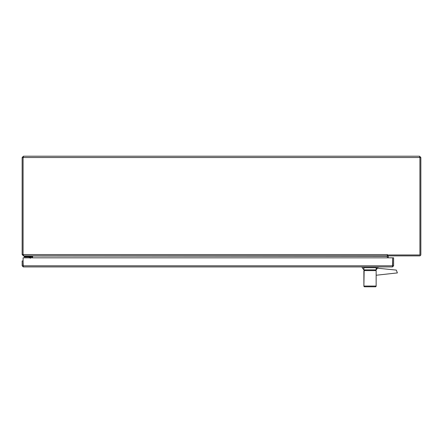 <?xml version="1.0" encoding="UTF-8"?>
<svg xmlns="http://www.w3.org/2000/svg" width="443" height="443" viewBox="0 0 443 443"><rect width="100%" height="100%" fill="white"/><g stroke="black" fill="none" stroke-linecap="round" stroke-linejoin="round"><path stroke-width="0.66" d="M419.538 157.132L420.85 157.52L420.85 254.57A1.312 1.312 0 0 1 419.538 255.882L387.824 255.882L387.824 254.963M420.85 157.52L419.538 156.207L34.222 156.207M23.114 157.348L23.462 156.207L22.15 157.52L22.15 254.57L23.462 255.882L30.982 255.882M387.359 257.832L387.359 255.882L23.789 255.882L23.169 254.83M387.359 256.27L32.245 256.004L32.273 257.832M32.599 257.832L32.599 256.27L31.287 255.882M419.92 254.653A0.388 0.388 0 0 0 419.925 254.57L419.925 157.52M408.778 156.207L414.233 156.207M31.353 257.832L31.353 255.882M23.462 157.132L23.075 157.52L23.075 254.57L23.462 254.963M23.462 156.207L419.538 156.207L419.92 157.52L419.92 254.963L387.359 254.963L387.359 254.57L387.359 255.882M388.289 257.832L388.289 256.27A0.388 0.388 0 0 1 388.677 255.882M387.824 255.273A1.312 1.312 0 0 0 387.365 256.27L387.365 257.832M23.462 255.55L23.462 255.882M22.15 254.57L23.075 254.57M387.359 254.57L23.08 254.57L23.08 157.52L419.92 157.52M23.075 157.52L22.15 157.52M30.495 257.361L30.495 257.339A0.338 0.338 0 0 0 30.163 257.001L24.221 257.001L24.221 256.264L30.163 256.264A1.074 1.074 0 0 1 31.231 257.339L31.231 257.832L31.231 257.339M30.312 258.313L30.03 257.466L29.183 257.184L29.831 257.832M30.495 257.339L28.745 257.001A0.62 0.62 0 0 1 29.183 257.184L29.26 257.211M376.151 267.71L376.151 269.87L363.886 269.87L363.886 267.71M363.288 267.71L376.744 267.71M375.409 286.793L364.628 286.793A0.736 0.736 90 0 1 363.891 286.056L364.135 270.607L376.151 270.607L376.14 286.056A0.736 0.736 -90 0 1 375.409 286.793L376.151 286.056L363.886 286.056L364.622 286.793M363.891 282.379L363.886 273.846M376.14 286.056L376.151 270.607M376.14 274.261L376.151 273.846M375.121 269.87L375.121 270.607L372.137 270.607M367.895 270.607L364.916 270.607L364.916 269.87M25.777 257.001L25.777 256.264L31.259 256.264L31.259 255.882M24.409 255.882L24.409 256.264M22.167 260.944L22.167 265.811L23.285 266.924L23.086 260.944L22.167 260.944M23.285 266.005L22.167 265.811M392.67 265.889L392.692 257.832L393.611 257.832L393.611 265.811L392.492 266.924L23.285 266.924M392.492 266.005L392.681 257.832L23.097 257.832L23.108 265.889M23.097 265.811L393.611 265.811M392.681 265.811L392.492 266.924M30.141 257.001L29.459 257.001L30.141 257.001M31.403 255.882L31.353 256.27L32.273 256.27M25.965 256.264L25.965 255.882M376.151 269.87L377.868 267.71L377.868 266.924M363.886 269.87L362.169 267.71L362.169 266.924M377.281 268.447L376.151 268.541M376.157 275.241L397.388 272.916L396.308 270.092L377.48 268.192M363.886 286.056L363.886 270.607"/></g></svg>
